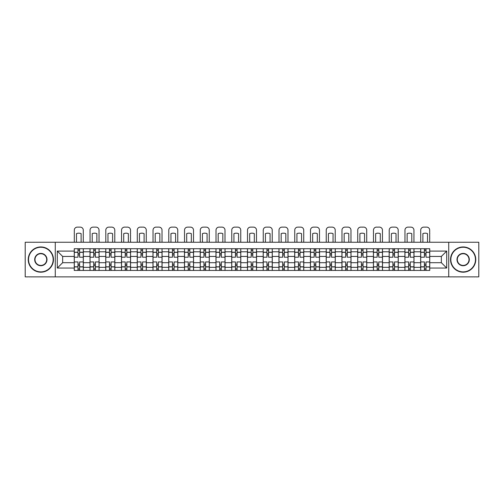 <?xml version="1.0" encoding="UTF-8"?>
<svg xmlns="http://www.w3.org/2000/svg" width="504" height="504" viewBox="0 0 504 504"><rect width="100%" height="100%" fill="white"/><g stroke="black" fill="none" stroke-linecap="round" stroke-linejoin="round"><path stroke-width="0.76" d="M448.724 276.879L478.8 276.879L478.8 242.26L25.2 242.26L25.2 276.879L448.724 276.879L448.724 242.26M90.002 270.421L90.002 251.798L83.336 251.798L83.336 270.421M83.336 251.798L83.336 248.718M90.002 251.798L90.002 248.718M99.086 248.718L99.086 270.421M105.745 270.421L105.745 248.718M114.83 248.718L114.83 270.421M121.489 270.421L121.489 248.718M130.574 248.718L130.574 270.421M137.239 270.421L137.239 248.718M146.324 248.718L146.324 270.421M152.983 270.421L152.983 248.718M162.067 248.718L162.067 270.421M168.727 270.421L168.727 248.718M177.811 248.718L177.811 270.421M184.477 270.421L184.477 248.718M193.561 248.718L193.561 270.421M200.22 270.421L200.22 248.718M209.305 248.718L209.305 270.421M215.964 270.421L215.964 248.718M225.049 248.718L225.049 270.421M231.714 270.421L231.714 248.718M240.799 248.718L240.799 270.421M247.458 270.421L247.458 248.718M256.542 248.718L256.542 270.421M263.201 270.421L263.201 248.718M272.286 248.718L272.286 270.421M278.951 270.421L278.951 248.718M288.036 248.718L288.036 270.421M294.695 270.421L294.695 248.718M303.78 248.718L303.78 270.421M310.439 270.421L310.439 248.718M319.523 248.718L319.523 270.421M326.189 270.421L326.189 248.718M335.273 248.718L335.273 270.421M341.933 270.421L341.933 248.718M351.017 248.718L351.017 270.421M357.676 270.421L357.676 248.718M366.761 248.718L366.761 270.421M373.426 270.421L373.426 248.718M382.511 248.718L382.511 270.421M389.17 270.421L389.17 248.718M398.255 248.718L398.255 270.421M404.914 270.421L404.914 248.718M413.998 248.718L413.998 270.421M420.664 270.421L420.664 248.718M420.664 262.697L413.998 262.697M404.914 262.697L398.255 262.697M389.17 262.697L382.511 262.697M373.426 262.697L366.761 262.697M357.676 262.697L351.017 262.697M341.933 262.697L335.273 262.697M326.189 262.697L319.523 262.697M310.439 262.697L303.78 262.697M294.695 262.697L288.036 262.697M278.951 262.697L272.286 262.697M263.201 262.697L256.542 262.697M247.458 262.697L240.799 262.697M231.714 262.697L225.049 262.697M215.964 262.697L209.305 262.697M200.22 262.697L193.561 262.697M184.477 262.697L177.811 262.697M168.727 262.697L162.067 262.697M152.983 262.697L146.324 262.697M137.239 262.697L130.574 262.697M121.489 262.697L114.83 262.697M105.745 262.697L99.086 262.697M90.002 262.697L83.336 262.697M420.664 256.442L413.998 256.442M404.914 256.442L398.255 256.442M389.17 256.442L382.511 256.442M373.426 256.442L366.761 256.442M357.676 256.442L351.017 256.442M341.933 256.442L335.273 256.442M326.189 256.442L319.523 256.442M310.439 256.442L303.78 256.442M294.695 256.442L288.036 256.442M278.951 256.442L272.286 256.442M263.201 256.442L256.542 256.442M247.458 256.442L240.799 256.442M231.714 256.442L225.049 256.442M215.964 256.442L209.305 256.442M200.22 256.442L193.561 256.442M184.477 256.442L177.811 256.442M168.727 256.442L162.067 256.442M152.983 256.442L146.324 256.442M137.239 256.442L130.574 256.442M121.489 256.442L114.83 256.442M105.745 256.442L99.086 256.442M90.002 256.442L83.336 256.442M62.647 262.697L74.252 262.697L74.252 256.442L62.647 256.442L62.647 262.697L57.299 268.046L57.299 251.093L74.252 251.093L74.252 256.442M429.748 256.442L429.748 262.697L441.353 262.697L441.353 256.442L429.748 256.442L429.748 248.718L74.252 248.718L74.252 251.093M429.748 251.093L446.701 251.093L446.701 268.046L429.748 268.046L429.748 262.697M74.252 262.697L74.252 270.421L429.748 270.421L429.748 268.046M74.252 268.046L57.299 268.046M55.276 276.879L55.276 242.26M79.607 268.909L77.988 268.909M77.988 250.236L79.607 250.236M95.35 268.909L93.738 268.909M93.738 250.236L95.35 250.236M111.094 268.909L109.481 268.909M109.481 250.236L111.094 250.236M126.844 268.909L125.225 268.909M125.225 250.236L126.844 250.236M142.588 268.909L140.975 268.909M140.975 250.236L142.588 250.236M158.332 268.909L156.719 268.909M156.719 250.236L158.332 250.236M174.082 268.909L172.463 268.909M172.463 250.236L174.082 250.236M189.825 268.909L188.206 268.909M188.206 250.236L189.825 250.236M205.569 268.909L203.956 268.909M203.956 250.236L205.569 250.236M221.319 268.909L219.7 268.909M219.7 250.236L221.319 250.236M237.063 268.909L235.444 268.909M235.444 250.236L237.063 250.236M252.806 268.909L251.194 268.909M251.194 250.236L252.806 250.236M268.556 268.909L266.937 268.909M266.937 250.236L268.556 250.236M284.3 268.909L282.681 268.909M282.681 250.236L284.3 250.236M300.044 268.909L298.431 268.909M298.431 250.236L300.044 250.236M315.794 268.909L314.175 268.909M314.175 250.236L315.794 250.236M331.538 268.909L329.918 268.909M329.918 250.236L331.538 250.236M347.281 268.909L345.668 268.909M345.668 250.236L347.281 250.236M363.025 268.909L361.412 268.909M361.412 250.236L363.025 250.236M378.775 268.909L377.156 268.909M377.156 250.236L378.775 250.236M394.519 268.909L392.906 268.909M392.906 250.236L394.519 250.236M410.262 268.909L408.649 268.909M408.649 250.236L410.262 250.236M426.012 268.909L424.393 268.909M424.393 250.236L426.012 250.236M57.299 251.093L62.647 256.442M441.353 262.697L446.701 268.046M441.353 256.442L446.701 251.093M83.286 270.421L83.286 257.197L79.607 257.197L79.607 248.718M77.988 248.718L77.988 257.197L74.302 257.197L74.302 248.718M83.286 257.197L83.286 248.718M74.302 270.421L74.302 261.941L77.988 261.941L77.988 270.421M79.607 270.421L79.607 261.941L83.286 261.941M77.988 254.98L79.607 254.98M74.302 261.941L74.302 257.197M79.607 264.165L77.988 264.165M79.607 269.111L77.988 269.111M77.988 265.476L79.607 265.476M79.607 253.663L77.988 253.663M77.988 250.034L79.607 250.034M83.286 242.26L83.286 230.145A3.03 3.03 0 0 0 80.262 227.121L77.332 227.121A3.03 3.03 0 0 0 74.302 230.145L74.302 242.26M76.476 242.26L76.476 233.623A6.256 6.256 0 0 1 81.119 233.623L81.119 242.26M99.036 270.421L99.036 257.197L95.35 257.197L95.35 248.718M93.738 248.718L93.738 257.197L90.052 257.197L90.052 248.718M99.036 257.197L99.036 248.718M90.052 270.421L90.052 261.941L93.738 261.941L93.738 270.421M95.35 270.421L95.35 261.941L99.036 261.941M93.738 254.98L95.35 254.98M90.052 261.941L90.052 257.197M95.35 264.165L93.738 264.165M95.35 269.111L93.738 269.111M93.738 265.476L95.35 265.476M95.35 253.663L93.738 253.663M93.738 250.034L95.35 250.034M99.036 242.26L99.036 230.145A3.03 3.03 0 0 0 96.006 227.121L93.076 227.121A3.03 3.03 0 0 0 90.052 230.145L90.052 242.26M92.219 242.26L92.219 233.623A6.256 6.256 0 0 1 96.862 233.623L96.862 242.26M114.78 270.421L114.78 257.197L111.094 257.197L111.094 248.718M109.481 248.718L109.481 257.197L105.796 257.197L105.796 248.718M114.78 257.197L114.78 248.718M105.796 270.421L105.796 261.941L109.481 261.941L109.481 270.421M111.094 270.421L111.094 261.941L114.78 261.941M109.481 254.98L111.094 254.98M105.796 261.941L105.796 257.197M111.094 264.165L109.481 264.165M111.094 269.111L109.481 269.111M109.481 265.476L111.094 265.476M111.094 253.663L109.481 253.663M109.481 250.034L111.094 250.034M114.78 242.26L114.78 230.145A3.03 3.03 0 0 0 111.749 227.121L108.826 227.121A3.03 3.03 0 0 0 105.796 230.145L105.796 242.26M107.969 242.26L107.969 233.623A6.256 6.256 0 0 1 112.606 233.623L112.606 242.26M130.523 270.421L130.523 257.197L126.844 257.197L126.844 248.718M125.225 248.718L125.225 257.197L121.54 257.197L121.54 248.718M130.523 257.197L130.523 248.718M121.54 270.421L121.54 261.941L125.225 261.941L125.225 270.421M126.844 270.421L126.844 261.941L130.523 261.941M125.225 254.98L126.844 254.98M121.54 261.941L121.54 257.197M126.844 264.165L125.225 264.165M126.844 269.111L125.225 269.111M125.225 265.476L126.844 265.476M126.844 253.663L125.225 253.663M125.225 250.034L126.844 250.034M130.523 242.26L130.523 230.145A3.03 3.03 0 0 0 127.499 227.121L124.57 227.121A3.03 3.03 0 0 0 121.54 230.145L121.54 242.26M123.713 242.26L123.713 233.623A6.256 6.256 0 0 1 128.356 233.623L128.356 242.26M146.273 270.421L146.273 257.197L142.588 257.197L142.588 248.718M140.975 248.718L140.975 257.197L137.29 257.197L137.29 248.718M146.273 257.197L146.273 248.718M137.29 270.421L137.29 261.941L140.975 261.941L140.975 270.421M142.588 270.421L142.588 261.941L146.273 261.941M140.975 254.98L142.588 254.98M137.29 261.941L137.29 257.197M142.588 264.165L140.975 264.165M142.588 269.111L140.975 269.111M140.975 265.476L142.588 265.476M142.588 253.663L140.975 253.663M140.975 250.034L142.588 250.034M146.273 242.26L146.273 230.145A3.03 3.03 0 0 0 143.243 227.121L140.314 227.121A3.03 3.03 0 0 0 137.29 230.145L137.29 242.26M139.457 242.26L139.457 233.623A6.256 6.256 0 0 1 144.1 233.623L144.1 242.26M162.017 270.421L162.017 257.197L158.332 257.197L158.332 248.718M156.719 248.718L156.719 257.197L153.033 257.197L153.033 248.718M162.017 257.197L162.017 248.718M153.033 270.421L153.033 261.941L156.719 261.941L156.719 270.421M158.332 270.421L158.332 261.941L162.017 261.941M156.719 254.98L158.332 254.98M153.033 261.941L153.033 257.197M158.332 264.165L156.719 264.165M158.332 269.111L156.719 269.111M156.719 265.476L158.332 265.476M158.332 253.663L156.719 253.663M156.719 250.034L158.332 250.034M162.017 242.26L162.017 230.145A3.03 3.03 0 0 0 158.987 227.121L156.064 227.121A3.03 3.03 0 0 0 153.033 230.145L153.033 242.26M155.207 242.26L155.207 233.623A6.256 6.256 0 0 1 159.844 233.623L159.844 242.26M40.843 271.883A12.317 12.317 0 0 0 53.159 259.573A12.317 12.317 0 0 0 40.843 247.256A12.317 12.317 0 0 0 28.533 259.573A12.317 12.317 0 0 0 40.843 271.883M40.843 246.954A12.619 12.619 0 0 1 53.462 259.573A12.619 12.619 0 0 1 40.843 272.185A12.619 12.619 0 0 1 28.23 259.573A12.619 12.619 0 0 1 40.843 246.954M40.843 265.728A6.155 6.155 0 0 1 34.688 259.573A6.155 6.155 0 0 1 40.843 253.411A6.155 6.155 0 0 1 47.004 259.573A6.155 6.155 0 0 1 40.843 265.728M40.843 253.714A5.853 5.853 0 0 0 34.99 259.573A5.853 5.853 0 0 0 40.843 265.425A5.853 5.853 0 0 0 46.702 259.573A5.853 5.853 0 0 0 40.843 253.714M463.157 271.883A12.317 12.317 0 0 0 475.467 259.573A12.317 12.317 0 0 0 463.157 247.256A12.317 12.317 0 0 0 450.841 259.573A12.317 12.317 0 0 0 463.157 271.883M463.157 246.954A12.619 12.619 0 0 1 475.77 259.573A12.619 12.619 0 0 1 463.157 272.185A12.619 12.619 0 0 1 450.538 259.573A12.619 12.619 0 0 1 463.157 246.954M463.157 265.728A6.155 6.155 0 0 1 456.996 259.573A6.155 6.155 0 0 1 463.157 253.411A6.155 6.155 0 0 1 469.312 259.573A6.155 6.155 0 0 1 463.157 265.728M463.157 253.714A5.853 5.853 0 0 0 457.298 259.573A5.853 5.853 0 0 0 463.157 265.425A5.853 5.853 0 0 0 469.01 259.573A5.853 5.853 0 0 0 463.157 253.714M177.761 270.421L177.761 257.197L174.082 257.197L174.082 248.718M172.463 248.718L172.463 257.197L168.777 257.197L168.777 248.718M177.761 257.197L177.761 248.718M168.777 270.421L168.777 261.941L172.463 261.941L172.463 270.421M174.082 270.421L174.082 261.941L177.761 261.941M172.463 254.98L174.082 254.98M168.777 261.941L168.777 257.197M174.082 264.165L172.463 264.165M174.082 269.111L172.463 269.111M172.463 265.476L174.082 265.476M174.082 253.663L172.463 253.663M172.463 250.034L174.082 250.034M177.761 242.26L177.761 230.145A3.03 3.03 0 0 0 174.737 227.121L171.807 227.121A3.03 3.03 0 0 0 168.777 230.145L168.777 242.26M170.951 242.26L170.951 233.623A6.256 6.256 0 0 1 175.594 233.623L175.594 242.26M193.511 270.421L193.511 257.197L189.825 257.197L189.825 248.718M188.206 248.718L188.206 257.197L184.527 257.197L184.527 248.718M193.511 257.197L193.511 248.718M184.527 270.421L184.527 261.941L188.206 261.941L188.206 270.421M189.825 270.421L189.825 261.941L193.511 261.941M188.206 254.98L189.825 254.98M184.527 261.941L184.527 257.197M189.825 264.165L188.206 264.165M189.825 269.111L188.206 269.111M188.206 265.476L189.825 265.476M189.825 253.663L188.206 253.663M188.206 250.034L189.825 250.034M193.511 242.26L193.511 230.145A3.03 3.03 0 0 0 190.481 227.121L187.551 227.121A3.03 3.03 0 0 0 184.527 230.145L184.527 242.26M186.694 242.26L186.694 233.623A6.256 6.256 0 0 1 191.337 233.623L191.337 242.26M209.254 270.421L209.254 257.197L205.569 257.197L205.569 248.718M203.956 248.718L203.956 257.197L200.271 257.197L200.271 248.718M209.254 257.197L209.254 248.718M200.271 270.421L200.271 261.941L203.956 261.941L203.956 270.421M205.569 270.421L205.569 261.941L209.254 261.941M203.956 254.98L205.569 254.98M200.271 261.941L200.271 257.197M205.569 264.165L203.956 264.165M205.569 269.111L203.956 269.111M203.956 265.476L205.569 265.476M205.569 253.663L203.956 253.663M203.956 250.034L205.569 250.034M209.254 242.26L209.254 230.145A3.03 3.03 0 0 0 206.224 227.121L203.301 227.121A3.03 3.03 0 0 0 200.271 230.145L200.271 242.26M202.444 242.26L202.444 233.623A6.256 6.256 0 0 1 207.081 233.623L207.081 242.26M224.998 270.421L224.998 257.197L221.319 257.197L221.319 248.718M219.7 248.718L219.7 257.197L216.014 257.197L216.014 248.718M224.998 257.197L224.998 248.718M216.014 270.421L216.014 261.941L219.7 261.941L219.7 270.421M221.319 270.421L221.319 261.941L224.998 261.941M219.7 254.98L221.319 254.98M216.014 261.941L216.014 257.197M221.319 264.165L219.7 264.165M221.319 269.111L219.7 269.111M219.7 265.476L221.319 265.476M221.319 253.663L219.7 253.663M219.7 250.034L221.319 250.034M224.998 242.26L224.998 230.145A3.03 3.03 0 0 0 221.974 227.121L219.045 227.121A3.03 3.03 0 0 0 216.014 230.145L216.014 242.26M218.188 242.26L218.188 233.623A6.256 6.256 0 0 1 222.831 233.623L222.831 242.26M240.748 270.421L240.748 257.197L237.063 257.197L237.063 248.718M235.444 248.718L235.444 257.197L231.764 257.197L231.764 248.718M240.748 257.197L240.748 248.718M231.764 270.421L231.764 261.941L235.444 261.941L235.444 270.421M237.063 270.421L237.063 261.941L240.748 261.941M235.444 254.98L237.063 254.98M231.764 261.941L231.764 257.197M237.063 264.165L235.444 264.165M237.063 269.111L235.444 269.111M235.444 265.476L237.063 265.476M237.063 253.663L235.444 253.663M235.444 250.034L237.063 250.034M240.748 242.26L240.748 230.145A3.03 3.03 0 0 0 237.718 227.121L234.788 227.121A3.03 3.03 0 0 0 231.764 230.145L231.764 242.26M233.932 242.26L233.932 233.623A6.256 6.256 0 0 1 238.575 233.623L238.575 242.26M256.492 270.421L256.492 257.197L252.806 257.197L252.806 248.718M251.194 248.718L251.194 257.197L247.508 257.197L247.508 248.718M256.492 257.197L256.492 248.718M247.508 270.421L247.508 261.941L251.194 261.941L251.194 270.421M252.806 270.421L252.806 261.941L256.492 261.941M251.194 254.98L252.806 254.98M247.508 261.941L247.508 257.197M252.806 264.165L251.194 264.165M252.806 269.111L251.194 269.111M251.194 265.476L252.806 265.476M252.806 253.663L251.194 253.663M251.194 250.034L252.806 250.034M256.492 242.26L256.492 230.145A3.03 3.03 0 0 0 253.462 227.121L250.538 227.121A3.03 3.03 0 0 0 247.508 230.145L247.508 242.26M249.682 242.26L249.682 233.623A6.256 6.256 0 0 1 254.318 233.623L254.318 242.26M272.236 270.421L272.236 257.197L268.556 257.197L268.556 248.718M266.937 248.718L266.937 257.197L263.252 257.197L263.252 248.718M272.236 257.197L272.236 248.718M263.252 270.421L263.252 261.941L266.937 261.941L266.937 270.421M268.556 270.421L268.556 261.941L272.236 261.941M266.937 254.98L268.556 254.98M263.252 261.941L263.252 257.197M268.556 264.165L266.937 264.165M268.556 269.111L266.937 269.111M266.937 265.476L268.556 265.476M268.556 253.663L266.937 253.663M266.937 250.034L268.556 250.034M272.236 242.26L272.236 230.145A3.03 3.03 0 0 0 269.212 227.121L266.282 227.121A3.03 3.03 0 0 0 263.252 230.145L263.252 242.26M265.425 242.26L265.425 233.623A6.256 6.256 0 0 1 270.068 233.623L270.068 242.26M287.986 270.421L287.986 257.197L284.3 257.197L284.3 248.718M282.681 248.718L282.681 257.197L279.002 257.197L279.002 248.718M287.986 257.197L287.986 248.718M279.002 270.421L279.002 261.941L282.681 261.941L282.681 270.421M284.3 270.421L284.3 261.941L287.986 261.941M282.681 254.98L284.3 254.98M279.002 261.941L279.002 257.197M284.3 264.165L282.681 264.165M284.3 269.111L282.681 269.111M282.681 265.476L284.3 265.476M284.3 253.663L282.681 253.663M282.681 250.034L284.3 250.034M287.986 242.26L287.986 230.145A3.03 3.03 0 0 0 284.955 227.121L282.026 227.121A3.03 3.03 0 0 0 279.002 230.145L279.002 242.26M281.169 242.26L281.169 233.623A6.256 6.256 0 0 1 285.812 233.623L285.812 242.26M303.729 270.421L303.729 257.197L300.044 257.197L300.044 248.718M298.431 248.718L298.431 257.197L294.745 257.197L294.745 248.718M303.729 257.197L303.729 248.718M294.745 270.421L294.745 261.941L298.431 261.941L298.431 270.421M300.044 270.421L300.044 261.941L303.729 261.941M298.431 254.98L300.044 254.98M294.745 261.941L294.745 257.197M300.044 264.165L298.431 264.165M300.044 269.111L298.431 269.111M298.431 265.476L300.044 265.476M300.044 253.663L298.431 253.663M298.431 250.034L300.044 250.034M303.729 242.26L303.729 230.145A3.03 3.03 0 0 0 300.699 227.121L297.776 227.121A3.03 3.03 0 0 0 294.745 230.145L294.745 242.26M296.919 242.26L296.919 233.623A6.256 6.256 0 0 1 301.556 233.623L301.556 242.26M319.473 270.421L319.473 257.197L315.794 257.197L315.794 248.718M314.175 248.718L314.175 257.197L310.489 257.197L310.489 248.718M319.473 257.197L319.473 248.718M310.489 270.421L310.489 261.941L314.175 261.941L314.175 270.421M315.794 270.421L315.794 261.941L319.473 261.941M314.175 254.98L315.794 254.98M310.489 261.941L310.489 257.197M315.794 264.165L314.175 264.165M315.794 269.111L314.175 269.111M314.175 265.476L315.794 265.476M315.794 253.663L314.175 253.663M314.175 250.034L315.794 250.034M319.473 242.26L319.473 230.145A3.03 3.03 0 0 0 316.449 227.121L313.519 227.121A3.03 3.03 0 0 0 310.489 230.145L310.489 242.26M312.663 242.26L312.663 233.623A6.256 6.256 0 0 1 317.306 233.623L317.306 242.26M335.223 270.421L335.223 257.197L331.538 257.197L331.538 248.718M329.918 248.718L329.918 257.197L326.239 257.197L326.239 248.718M335.223 257.197L335.223 248.718M326.239 270.421L326.239 261.941L329.918 261.941L329.918 270.421M331.538 270.421L331.538 261.941L335.223 261.941M329.918 254.98L331.538 254.98M326.239 261.941L326.239 257.197M331.538 264.165L329.918 264.165M331.538 269.111L329.918 269.111M329.918 265.476L331.538 265.476M331.538 253.663L329.918 253.663M329.918 250.034L331.538 250.034M335.223 242.26L335.223 230.145A3.03 3.03 0 0 0 332.193 227.121L329.263 227.121A3.03 3.03 0 0 0 326.239 230.145L326.239 242.26M328.406 242.26L328.406 233.623A6.256 6.256 0 0 1 333.049 233.623L333.049 242.26M350.967 270.421L350.967 257.197L347.281 257.197L347.281 248.718M345.668 248.718L345.668 257.197L341.983 257.197L341.983 248.718M350.967 257.197L350.967 248.718M341.983 270.421L341.983 261.941L345.668 261.941L345.668 270.421M347.281 270.421L347.281 261.941L350.967 261.941M345.668 254.98L347.281 254.98M341.983 261.941L341.983 257.197M347.281 264.165L345.668 264.165M347.281 269.111L345.668 269.111M345.668 265.476L347.281 265.476M347.281 253.663L345.668 253.663M345.668 250.034L347.281 250.034M350.967 242.26L350.967 230.145A3.03 3.03 0 0 0 347.936 227.121L345.013 227.121A3.03 3.03 0 0 0 341.983 230.145L341.983 242.26M344.156 242.26L344.156 233.623A6.256 6.256 0 0 1 348.793 233.623L348.793 242.26M366.71 270.421L366.71 257.197L363.025 257.197L363.025 248.718M361.412 248.718L361.412 257.197L357.727 257.197L357.727 248.718M366.71 257.197L366.71 248.718M357.727 270.421L357.727 261.941L361.412 261.941L361.412 270.421M363.025 270.421L363.025 261.941L366.71 261.941M361.412 254.98L363.025 254.98M357.727 261.941L357.727 257.197M363.025 264.165L361.412 264.165M363.025 269.111L361.412 269.111M361.412 265.476L363.025 265.476M363.025 253.663L361.412 253.663M361.412 250.034L363.025 250.034M366.71 242.26L366.71 230.145A3.03 3.03 0 0 0 363.686 227.121L360.757 227.121A3.03 3.03 0 0 0 357.727 230.145L357.727 242.26M359.9 242.26L359.9 233.623A6.256 6.256 0 0 1 364.543 233.623L364.543 242.26M382.46 270.421L382.46 257.197L378.775 257.197L378.775 248.718M377.156 248.718L377.156 257.197L373.477 257.197L373.477 248.718M382.46 257.197L382.46 248.718M373.477 270.421L373.477 261.941L377.156 261.941L377.156 270.421M378.775 270.421L378.775 261.941L382.46 261.941M377.156 254.98L378.775 254.98M373.477 261.941L373.477 257.197M378.775 264.165L377.156 264.165M378.775 269.111L377.156 269.111M377.156 265.476L378.775 265.476M378.775 253.663L377.156 253.663M377.156 250.034L378.775 250.034M382.46 242.26L382.46 230.145A3.03 3.03 0 0 0 379.43 227.121L376.501 227.121A3.03 3.03 0 0 0 373.477 230.145L373.477 242.26M375.644 242.26L375.644 233.623A6.256 6.256 0 0 1 380.287 233.623L380.287 242.26M398.204 270.421L398.204 257.197L394.519 257.197L394.519 248.718M392.906 248.718L392.906 257.197L389.22 257.197L389.22 248.718M398.204 257.197L398.204 248.718M389.22 270.421L389.22 261.941L392.906 261.941L392.906 270.421M394.519 270.421L394.519 261.941L398.204 261.941M392.906 254.98L394.519 254.98M389.22 261.941L389.22 257.197M394.519 264.165L392.906 264.165M394.519 269.111L392.906 269.111M392.906 265.476L394.519 265.476M394.519 253.663L392.906 253.663M392.906 250.034L394.519 250.034M398.204 242.26L398.204 230.145A3.03 3.03 0 0 0 395.174 227.121L392.251 227.121A3.03 3.03 0 0 0 389.22 230.145L389.22 242.26M391.394 242.26L391.394 233.623A6.256 6.256 0 0 1 396.031 233.623L396.031 242.26M413.948 270.421L413.948 257.197L410.262 257.197L410.262 248.718M408.649 248.718L408.649 257.197L404.964 257.197L404.964 248.718M413.948 257.197L413.948 248.718M404.964 270.421L404.964 261.941L408.649 261.941L408.649 270.421M410.262 270.421L410.262 261.941L413.948 261.941M408.649 254.98L410.262 254.98M404.964 261.941L404.964 257.197M410.262 264.165L408.649 264.165M410.262 269.111L408.649 269.111M408.649 265.476L410.262 265.476M410.262 253.663L408.649 253.663M408.649 250.034L410.262 250.034M413.948 242.26L413.948 230.145A3.03 3.03 0 0 0 410.924 227.121L407.994 227.121A3.03 3.03 0 0 0 404.964 230.145L404.964 242.26M407.137 242.26L407.137 233.623A6.256 6.256 0 0 1 411.781 233.623L411.781 242.26M429.698 270.421L429.698 257.197L426.012 257.197L426.012 248.718M424.393 248.718L424.393 257.197L420.714 257.197L420.714 248.718M429.698 257.197L429.698 248.718M420.714 270.421L420.714 261.941L424.393 261.941L424.393 270.421M426.012 270.421L426.012 261.941L429.698 261.941M424.393 254.98L426.012 254.98M420.714 261.941L420.714 257.197M426.012 264.165L424.393 264.165M426.012 269.111L424.393 269.111M424.393 265.476L426.012 265.476M426.012 253.663L424.393 253.663M424.393 250.034L426.012 250.034M429.698 242.26L429.698 230.145A3.03 3.03 0 0 0 426.668 227.121L423.738 227.121A3.03 3.03 0 0 0 420.714 230.145L420.714 242.26M422.881 242.26L422.881 233.623A6.256 6.256 0 0 1 427.524 233.623L427.524 242.26M404.914 251.798L398.255 251.798M389.17 251.798L382.511 251.798M373.426 251.798L366.761 251.798M357.676 251.798L351.017 251.798M341.933 251.798L335.273 251.798M326.189 251.798L319.523 251.798M310.439 251.798L303.78 251.798M294.695 251.798L288.036 251.798M278.951 251.798L272.286 251.798M263.201 251.798L256.542 251.798M247.458 251.798L240.799 251.798M231.714 251.798L225.049 251.798M215.964 251.798L209.305 251.798M200.22 251.798L193.561 251.798M184.477 251.798L177.811 251.798M168.727 251.798L162.067 251.798M152.983 251.798L146.324 251.798M137.239 251.798L130.574 251.798M121.489 251.798L114.83 251.798M105.745 251.798L99.086 251.798M420.664 251.798L413.998 251.798M404.914 267.341L398.255 267.341M389.17 267.341L382.511 267.341M373.426 267.341L366.761 267.341M357.676 267.341L351.017 267.341M341.933 267.341L335.273 267.341M326.189 267.341L319.523 267.341M310.439 267.341L303.78 267.341M294.695 267.341L288.036 267.341M278.951 267.341L272.286 267.341M263.201 267.341L256.542 267.341M247.458 267.341L240.799 267.341M231.714 267.341L225.049 267.341M215.964 267.341L209.305 267.341M200.22 267.341L193.561 267.341M184.477 267.341L177.811 267.341M168.727 267.341L162.067 267.341M152.983 267.341L146.324 267.341M137.239 267.341L130.574 267.341M121.489 267.341L114.83 267.341M105.745 267.341L99.086 267.341M90.002 267.341L83.336 267.341M420.664 267.341L413.998 267.341M83.286 252.202L79.607 252.202M77.988 252.202L74.302 252.202M77.988 252.334L74.302 252.334M77.988 266.805L74.302 266.805M77.988 266.937L74.302 266.937M83.286 266.937L79.607 266.937M83.286 252.334L79.607 252.334M83.286 266.805L79.607 266.805M99.036 252.202L95.35 252.202M93.738 252.202L90.052 252.202M93.738 252.334L90.052 252.334M93.738 266.805L90.052 266.805M93.738 266.937L90.052 266.937M99.036 266.937L95.35 266.937M99.036 252.334L95.35 252.334M99.036 266.805L95.35 266.805M114.78 252.202L111.094 252.202M109.481 252.202L105.796 252.202M109.481 252.334L105.796 252.334M109.481 266.805L105.796 266.805M109.481 266.937L105.796 266.937M114.78 266.937L111.094 266.937M114.78 252.334L111.094 252.334M114.78 266.805L111.094 266.805M130.523 252.202L126.844 252.202M125.225 252.202L121.54 252.202M125.225 252.334L121.54 252.334M125.225 266.805L121.54 266.805M125.225 266.937L121.54 266.937M130.523 266.937L126.844 266.937M130.523 252.334L126.844 252.334M130.523 266.805L126.844 266.805M146.273 252.202L142.588 252.202M140.975 252.202L137.29 252.202M140.975 252.334L137.29 252.334M140.975 266.805L137.29 266.805M140.975 266.937L137.29 266.937M146.273 266.937L142.588 266.937M146.273 252.334L142.588 252.334M146.273 266.805L142.588 266.805M162.017 252.202L158.332 252.202M156.719 252.202L153.033 252.202M156.719 252.334L153.033 252.334M156.719 266.805L153.033 266.805M156.719 266.937L153.033 266.937M162.017 266.937L158.332 266.937M162.017 252.334L158.332 252.334M162.017 266.805L158.332 266.805M177.761 252.202L174.082 252.202M172.463 252.202L168.777 252.202M172.463 252.334L168.777 252.334M172.463 266.805L168.777 266.805M172.463 266.937L168.777 266.937M177.761 266.937L174.082 266.937M177.761 252.334L174.082 252.334M177.761 266.805L174.082 266.805M193.511 252.202L189.825 252.202M188.206 252.202L184.527 252.202M188.206 252.334L184.527 252.334M188.206 266.805L184.527 266.805M188.206 266.937L184.527 266.937M193.511 266.937L189.825 266.937M193.511 252.334L189.825 252.334M193.511 266.805L189.825 266.805M209.254 252.202L205.569 252.202M203.956 252.202L200.271 252.202M203.956 252.334L200.271 252.334M203.956 266.805L200.271 266.805M203.956 266.937L200.271 266.937M209.254 266.937L205.569 266.937M209.254 252.334L205.569 252.334M209.254 266.805L205.569 266.805M224.998 252.202L221.319 252.202M219.7 252.202L216.014 252.202M219.7 252.334L216.014 252.334M219.7 266.805L216.014 266.805M219.7 266.937L216.014 266.937M224.998 266.937L221.319 266.937M224.998 252.334L221.319 252.334M224.998 266.805L221.319 266.805M240.748 252.202L237.063 252.202M235.444 252.202L231.764 252.202M235.444 252.334L231.764 252.334M235.444 266.805L231.764 266.805M235.444 266.937L231.764 266.937M240.748 266.937L237.063 266.937M240.748 252.334L237.063 252.334M240.748 266.805L237.063 266.805M256.492 252.202L252.806 252.202M251.194 252.202L247.508 252.202M251.194 252.334L247.508 252.334M251.194 266.805L247.508 266.805M251.194 266.937L247.508 266.937M256.492 266.937L252.806 266.937M256.492 252.334L252.806 252.334M256.492 266.805L252.806 266.805M272.236 252.202L268.556 252.202M266.937 252.202L263.252 252.202M266.937 252.334L263.252 252.334M266.937 266.805L263.252 266.805M266.937 266.937L263.252 266.937M272.236 266.937L268.556 266.937M272.236 252.334L268.556 252.334M272.236 266.805L268.556 266.805M287.986 252.202L284.3 252.202M282.681 252.202L279.002 252.202M282.681 252.334L279.002 252.334M282.681 266.805L279.002 266.805M282.681 266.937L279.002 266.937M287.986 266.937L284.3 266.937M287.986 252.334L284.3 252.334M287.986 266.805L284.3 266.805M303.729 252.202L300.044 252.202M298.431 252.202L294.745 252.202M298.431 252.334L294.745 252.334M298.431 266.805L294.745 266.805M298.431 266.937L294.745 266.937M303.729 266.937L300.044 266.937M303.729 252.334L300.044 252.334M303.729 266.805L300.044 266.805M319.473 252.202L315.794 252.202M314.175 252.202L310.489 252.202M314.175 252.334L310.489 252.334M314.175 266.805L310.489 266.805M314.175 266.937L310.489 266.937M319.473 266.937L315.794 266.937M319.473 252.334L315.794 252.334M319.473 266.805L315.794 266.805M335.223 252.202L331.538 252.202M329.918 252.202L326.239 252.202M329.918 252.334L326.239 252.334M329.918 266.805L326.239 266.805M329.918 266.937L326.239 266.937M335.223 266.937L331.538 266.937M335.223 252.334L331.538 252.334M335.223 266.805L331.538 266.805M350.967 252.202L347.281 252.202M345.668 252.202L341.983 252.202M345.668 252.334L341.983 252.334M345.668 266.805L341.983 266.805M345.668 266.937L341.983 266.937M350.967 266.937L347.281 266.937M350.967 252.334L347.281 252.334M350.967 266.805L347.281 266.805M366.71 252.202L363.025 252.202M361.412 252.202L357.727 252.202M361.412 252.334L357.727 252.334M361.412 266.805L357.727 266.805M361.412 266.937L357.727 266.937M366.71 266.937L363.025 266.937M366.71 252.334L363.025 252.334M366.71 266.805L363.025 266.805M382.46 252.202L378.775 252.202M377.156 252.202L373.477 252.202M377.156 252.334L373.477 252.334M377.156 266.805L373.477 266.805M377.156 266.937L373.477 266.937M382.46 266.937L378.775 266.937M382.46 252.334L378.775 252.334M382.46 266.805L378.775 266.805M398.204 252.202L394.519 252.202M392.906 252.202L389.22 252.202M392.906 252.334L389.22 252.334M392.906 266.805L389.22 266.805M392.906 266.937L389.22 266.937M398.204 266.937L394.519 266.937M398.204 252.334L394.519 252.334M398.204 266.805L394.519 266.805M413.948 252.202L410.262 252.202M408.649 252.202L404.964 252.202M408.649 252.334L404.964 252.334M408.649 266.805L404.964 266.805M408.649 266.937L404.964 266.937M413.948 266.937L410.262 266.937M413.948 252.334L410.262 252.334M413.948 266.805L410.262 266.805M429.698 252.202L426.012 252.202M424.393 252.202L420.714 252.202M424.393 252.334L420.714 252.334M424.393 266.805L420.714 266.805M424.393 266.937L420.714 266.937M429.698 266.937L426.012 266.937M429.698 252.334L426.012 252.334M429.698 266.805L426.012 266.805"/></g></svg>
